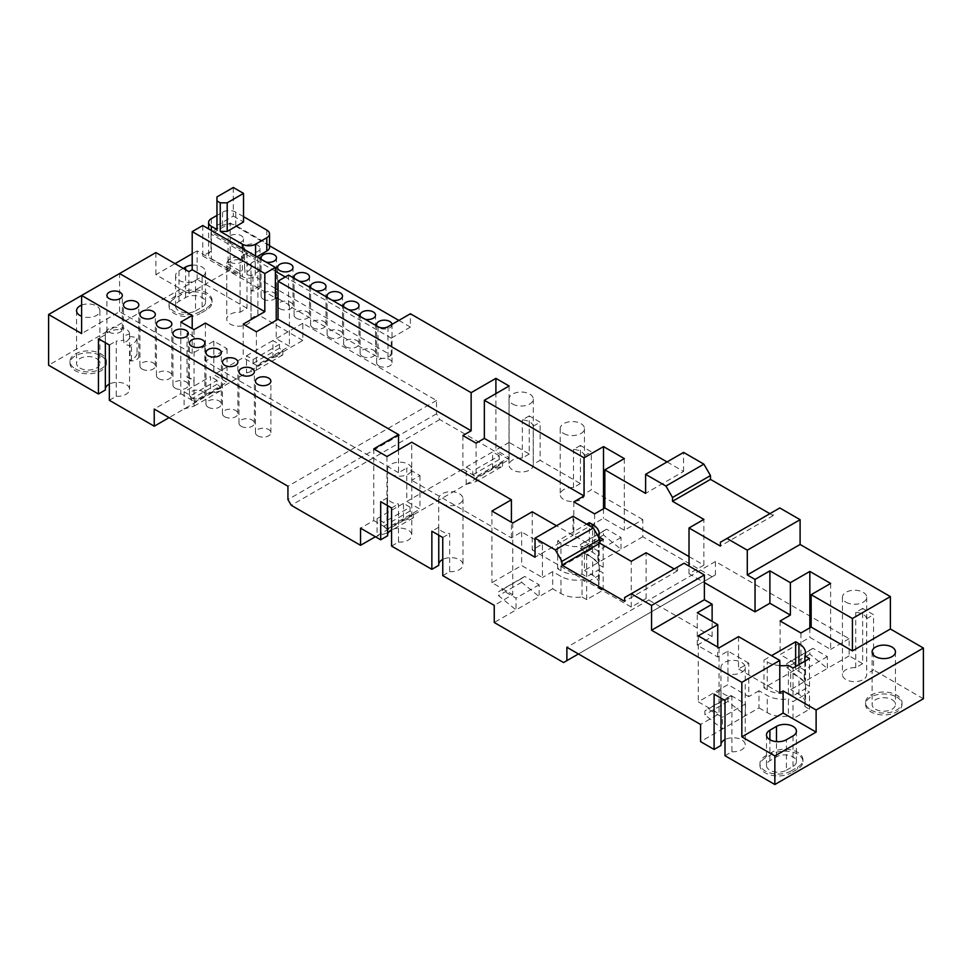 <?xml version="1.0" encoding="UTF-8"?>
<svg xmlns="http://www.w3.org/2000/svg" width="972" height="972" viewBox="0 0 972 972"><rect width="100%" height="100%" fill="white"/><g stroke="black" fill="none" stroke-linecap="round" stroke-linejoin="round"><path stroke-width="0.73" stroke-dasharray="4.86 3.65" d="M896.658 697.033A18.213 10.51 180 0 1 901.992 704.469A18.213 10.51 180 0 1 890.753 714.177A18.213 10.51 180 0 1 870.912 711.893A18.213 10.51 180 0 1 865.578 704.469A18.213 10.51 180 0 1 876.817 694.749A18.213 10.51 180 0 1 896.658 697.033M870.912 709.985A18.213 10.51 0 0 0 890.753 712.269A18.213 10.51 0 0 0 901.992 702.562A18.213 10.51 0 0 0 896.658 695.126A18.213 10.51 0 0 0 876.817 692.842A18.213 10.51 0 0 0 865.578 702.562A18.213 10.51 0 0 0 870.912 709.985M875.529 709.232A11.676 6.743 0 0 0 888.25 710.69A11.676 6.743 0 0 0 895.455 704.469A11.676 6.743 0 0 0 892.041 699.694A11.676 6.743 0 0 0 879.32 698.236A11.676 6.743 0 0 0 872.115 704.469A11.676 6.743 0 0 0 875.529 709.232M101.088 355.873A18.213 10.51 180 0 1 106.422 363.309A18.213 10.51 180 0 1 95.183 373.017A18.213 10.51 180 0 1 75.342 370.745A18.213 10.51 180 0 1 70.008 363.309A18.213 10.51 180 0 1 81.247 353.601A18.213 10.51 180 0 1 101.088 355.873M75.342 368.838A18.213 10.51 0 0 0 95.183 371.11A18.213 10.51 0 0 0 106.422 361.402A18.213 10.51 0 0 0 101.088 353.966A18.213 10.51 0 0 0 81.247 351.694A18.213 10.51 0 0 0 70.008 361.402A18.213 10.51 0 0 0 75.342 368.838M79.959 368.072A11.676 6.743 0 0 0 92.68 369.53A11.676 6.743 0 0 0 99.885 363.309A11.676 6.743 0 0 0 96.471 358.547A11.676 6.743 0 0 0 83.75 357.089A11.676 6.743 0 0 0 76.545 363.309A11.676 6.743 0 0 0 79.959 368.072M81.612 305.147A11.676 6.743 180 0 1 96.471 305.937A11.676 6.743 180 0 1 99.885 310.7A11.676 6.743 180 0 1 93.652 316.665A11.676 6.743 180 0 1 81.612 316.265M194.157 337.211A15.175 8.76 0 0 0 191.375 335A15.175 8.76 0 0 0 187.013 333.25L187.013 377.087L194.011 381.133L194.157 337.211L187.013 333.25M187.013 377.087A15.175 8.76 180 0 1 191.375 378.837A15.175 8.76 180 0 1 194.157 381.048M392.02 324.369A7.703 4.447 180 0 1 392.032 324.624A7.703 4.447 180 0 1 387.269 328.73A7.703 4.447 180 0 1 378.873 327.758A7.703 4.447 180 0 1 377.1 326.167M378.873 365.885A7.703 4.447 180 0 1 376.626 362.738A7.703 4.447 180 0 1 381.376 358.632A7.703 4.447 180 0 1 389.772 359.591A7.703 4.447 180 0 1 392.032 362.738A7.703 4.447 180 0 1 387.269 366.845A7.703 4.447 180 0 1 378.873 365.885M365.132 319.253A7.703 4.447 180 0 1 362.374 318.233A7.703 4.447 180 0 1 360.6 316.641M362.374 356.347A7.703 4.447 180 0 1 360.114 353.213A7.703 4.447 180 0 1 364.877 349.094A7.703 4.447 180 0 1 373.272 350.066A7.703 4.447 180 0 1 375.52 353.213A7.703 4.447 180 0 1 370.769 357.319A7.703 4.447 180 0 1 362.374 356.347M348.632 309.728A7.703 4.447 180 0 1 345.862 308.707A7.703 4.447 180 0 1 344.088 307.103M345.862 346.822A7.703 4.447 180 0 1 343.614 343.675A7.703 4.447 180 0 1 348.365 339.568A7.703 4.447 180 0 1 356.76 340.528A7.703 4.447 180 0 1 359.02 343.675A7.703 4.447 180 0 1 354.258 347.782A7.703 4.447 180 0 1 345.862 346.822M332.12 300.202A7.703 4.447 180 0 1 329.362 299.169A7.703 4.447 180 0 1 327.588 297.578M329.362 337.296A7.703 4.447 180 0 1 327.102 334.149A7.703 4.447 180 0 1 331.865 330.043A7.703 4.447 180 0 1 340.261 331.002A7.703 4.447 180 0 1 342.508 334.149A7.703 4.447 180 0 1 337.758 338.256A7.703 4.447 180 0 1 329.362 337.296M315.621 290.664A7.703 4.447 180 0 1 312.85 289.644A7.703 4.447 180 0 1 311.076 288.052M312.85 327.758A7.703 4.447 180 0 1 310.603 324.624A7.703 4.447 180 0 1 315.353 320.505A7.703 4.447 180 0 1 323.749 321.477A7.703 4.447 180 0 1 326.009 324.624A7.703 4.447 180 0 1 321.246 328.73A7.703 4.447 180 0 1 312.85 327.758M299.121 281.139A7.703 4.447 180 0 1 296.351 280.118A7.703 4.447 180 0 1 294.577 278.514M296.351 318.233A7.703 4.447 180 0 1 294.091 315.086A7.703 4.447 180 0 1 298.854 310.979A7.703 4.447 180 0 1 307.249 311.939A7.703 4.447 180 0 1 309.497 315.086A7.703 4.447 180 0 1 304.746 319.193A7.703 4.447 180 0 1 296.351 318.233M279.839 308.707A7.703 4.447 180 0 1 277.591 305.56A7.703 4.447 180 0 1 282.342 301.454A7.703 4.447 180 0 1 290.737 302.413A7.703 4.447 180 0 1 292.997 305.56A7.703 4.447 180 0 1 288.234 309.667A7.703 4.447 180 0 1 279.839 308.707M266.109 262.075A7.703 4.447 180 0 1 263.339 261.055A7.703 4.447 180 0 1 261.565 259.463M263.339 299.169A7.703 4.447 180 0 1 261.079 296.035A7.703 4.447 180 0 1 265.842 291.916A7.703 4.447 180 0 1 274.238 292.888A7.703 4.447 180 0 1 276.485 296.035A7.703 4.447 180 0 1 271.735 300.141A7.703 4.447 180 0 1 263.339 299.169M257.726 435.833A7.703 4.447 180 0 1 255.466 432.686A7.703 4.447 180 0 1 260.229 428.579A7.703 4.447 180 0 1 268.624 429.539A7.703 4.447 180 0 1 270.872 432.686A7.703 4.447 180 0 1 266.121 436.793A7.703 4.447 180 0 1 257.726 435.833M241.226 426.295A7.703 4.447 180 0 1 238.966 423.148A7.703 4.447 180 0 1 243.717 419.041A7.703 4.447 180 0 1 252.113 420.013A7.703 4.447 180 0 1 254.372 423.148A7.703 4.447 180 0 1 249.622 427.267A7.703 4.447 180 0 1 241.226 426.295M224.714 416.769A7.703 4.447 180 0 1 222.454 413.622A7.703 4.447 180 0 1 227.217 409.516A7.703 4.447 180 0 1 235.613 410.476A7.703 4.447 180 0 1 237.861 413.622A7.703 4.447 180 0 1 233.11 417.729A7.703 4.447 180 0 1 224.714 416.769M208.215 407.244A7.703 4.447 180 0 1 205.955 404.097A7.703 4.447 180 0 1 210.705 399.99A7.703 4.447 180 0 1 219.101 400.95A7.703 4.447 180 0 1 221.361 404.097A7.703 4.447 180 0 1 216.61 408.204A7.703 4.447 180 0 1 208.215 407.244M191.703 397.706A7.703 4.447 180 0 1 189.443 394.571A7.703 4.447 180 0 1 194.206 390.452A7.703 4.447 180 0 1 202.601 391.424A7.703 4.447 180 0 1 204.849 394.571A7.703 4.447 180 0 1 200.098 398.678A7.703 4.447 180 0 1 191.703 397.706M175.203 388.18A7.703 4.447 180 0 1 172.943 385.034A7.703 4.447 180 0 1 177.694 380.927A7.703 4.447 180 0 1 186.089 381.887A7.703 4.447 180 0 1 188.349 385.034A7.703 4.447 180 0 1 183.599 389.14A7.703 4.447 180 0 1 175.203 388.18M158.691 378.655A7.703 4.447 180 0 1 156.431 375.508A7.703 4.447 180 0 1 161.194 371.401A7.703 4.447 180 0 1 169.59 372.361A7.703 4.447 180 0 1 171.837 375.508A7.703 4.447 180 0 1 167.087 379.615A7.703 4.447 180 0 1 158.691 378.655M142.191 369.117A7.703 4.447 180 0 1 139.932 365.982A7.703 4.447 180 0 1 144.682 361.863A7.703 4.447 180 0 1 153.078 362.835A7.703 4.447 180 0 1 155.338 365.982A7.703 4.447 180 0 1 150.587 370.089A7.703 4.447 180 0 1 142.191 369.117M862.662 663.682L855.761 667.667A12.138 7.011 0 0 0 842.432 674.641A12.138 7.011 0 0 0 845.992 679.586A12.138 7.011 0 0 0 859.212 681.117A12.138 7.011 0 0 0 866.708 674.641A12.138 7.011 0 0 0 866.647 673.948L873.549 669.963L873.549 614.693L862.662 608.411L862.662 663.682L849.127 655.869L849.127 638.713L715.428 561.524L715.428 574.865L712.124 576.773L642.808 536.751L642.808 519.595L624.316 530.262L603.515 518.258L573.808 535.414L594.609 547.418L584.379 553.323L592.628 558.086A22.32 12.891 180 0 1 599.202 567.223A22.32 12.891 180 0 1 598.57 570.285L603.187 572.958L586.687 582.483L582.058 579.822A22.32 12.891 180 0 1 560.941 576.384L552.679 571.621L552.679 588.777L560.941 593.54A22.32 12.891 0 0 0 582.058 596.966L582.058 579.822M862.662 608.411L855.761 612.396A12.138 7.011 180 0 1 863.16 614.413A12.138 7.011 180 0 1 866.647 618.678L866.647 673.948M845.992 602.215A12.138 7.011 0 0 0 859.212 603.734A12.138 7.011 0 0 0 866.708 597.258A12.138 7.011 0 0 0 863.16 592.3A12.138 7.011 0 0 0 849.929 590.782A12.138 7.011 0 0 0 842.432 597.258A12.138 7.011 0 0 0 845.992 602.215M725.003 755.73L731.904 751.745L731.904 696.474A12.138 7.011 180 0 1 724.505 694.458A12.138 7.011 180 0 1 721.005 690.181L721.005 698.151M731.904 751.745A12.138 7.011 0 0 0 745.232 744.771A12.138 7.011 0 0 0 741.672 739.813A12.138 7.011 0 0 0 725.003 739.546M724.505 672.345A12.138 7.011 0 0 0 737.736 673.863A12.138 7.011 0 0 0 745.232 667.387A12.138 7.011 0 0 0 741.672 662.442A12.138 7.011 0 0 0 728.441 660.924A12.138 7.011 0 0 0 720.957 667.387A12.138 7.011 0 0 0 724.505 672.345M529.242 454.033L522.341 458.019A12.138 7.011 0 0 0 509.024 464.993A12.138 7.011 0 0 0 512.572 469.938A12.138 7.011 0 0 0 525.803 471.469A12.138 7.011 0 0 0 533.3 464.993A12.138 7.011 0 0 0 533.239 464.3L540.14 460.315L540.14 422.2L529.242 415.907L529.242 454.033L509.109 442.406L509.109 459.562L377.063 535.791L377.063 518.635L383.661 522.45L383.661 526.265L386.965 529.193L386.965 532.996L375.411 536.751M529.242 415.907L522.341 419.892A12.138 7.011 180 0 1 529.74 421.909A12.138 7.011 180 0 1 533.239 426.186L533.239 464.3M512.572 404A12.138 7.011 0 0 0 525.803 405.518A12.138 7.011 0 0 0 533.3 399.042A12.138 7.011 0 0 0 529.74 394.085A12.138 7.011 0 0 0 516.509 392.567A12.138 7.011 0 0 0 509.024 399.042A12.138 7.011 0 0 0 512.572 404M580.418 483.57L573.516 487.555A12.138 7.011 0 0 0 560.188 494.529A12.138 7.011 0 0 0 563.736 499.487A12.138 7.011 0 0 0 576.967 501.005A12.138 7.011 0 0 0 584.464 494.529A12.138 7.011 0 0 0 584.403 493.849L591.304 489.864L591.304 451.737L580.418 445.455L580.418 483.57L540.14 460.315M580.418 445.455L573.516 449.441A12.138 7.011 180 0 1 580.904 451.458A12.138 7.011 180 0 1 584.403 455.722L584.403 493.849M563.736 433.536A12.138 7.011 0 0 0 576.967 435.055A12.138 7.011 0 0 0 584.464 428.579A12.138 7.011 0 0 0 580.904 423.634A12.138 7.011 0 0 0 567.684 422.115A12.138 7.011 0 0 0 560.188 428.579A12.138 7.011 0 0 0 563.736 433.536M391.582 546.082L398.484 542.097L398.484 503.982A12.138 7.011 180 0 1 391.096 501.965A12.138 7.011 180 0 1 387.597 497.688L380.696 501.673M398.484 542.097A12.138 7.011 0 0 0 411.812 535.122A12.138 7.011 0 0 0 408.264 530.165A12.138 7.011 0 0 0 391.582 529.898M391.096 474.129A12.138 7.011 0 0 0 404.316 475.66A12.138 7.011 0 0 0 411.812 469.184A12.138 7.011 0 0 0 408.264 464.227A12.138 7.011 0 0 0 395.033 462.708A12.138 7.011 0 0 0 387.536 469.184A12.138 7.011 0 0 0 391.096 474.129M442.758 575.631L449.659 571.645L449.659 533.519A12.138 7.011 180 0 1 442.26 531.502A12.138 7.011 180 0 1 438.761 527.237L431.86 531.222M449.659 571.645A12.138 7.011 0 0 0 462.976 564.671A12.138 7.011 0 0 0 459.428 559.714A12.138 7.011 0 0 0 442.758 559.447M442.26 503.678A12.138 7.011 0 0 0 455.491 505.197A12.138 7.011 0 0 0 462.976 498.721A12.138 7.011 0 0 0 459.428 493.764A12.138 7.011 0 0 0 446.197 492.245A12.138 7.011 0 0 0 438.7 498.721A12.138 7.011 0 0 0 442.26 503.678M246.827 251.529A7.703 4.447 180 0 1 244.58 248.382A7.703 4.447 180 0 1 249.33 244.276A7.703 4.447 180 0 1 257.726 245.236A7.703 4.447 180 0 1 259.986 248.382A7.703 4.447 180 0 1 255.223 252.489A7.703 4.447 180 0 1 246.827 251.529M251.043 266.863A7.703 4.447 180 0 1 257.726 268.114A7.703 4.447 180 0 1 259.913 270.653L259.913 285.902A7.703 4.447 180 0 1 259.986 286.497A7.703 4.447 180 0 1 251.055 290.895L251.055 275.647A7.703 4.447 180 0 1 246.827 274.396A7.703 4.447 180 0 1 244.968 272.658L244.968 269.985A7.703 4.447 180 0 1 244.58 268.588A7.703 4.447 180 0 1 251.043 264.202L251.043 266.863A12.138 7.011 180 0 1 244.968 272.658M230.328 242.004A7.703 4.447 180 0 1 228.068 238.857A7.703 4.447 180 0 1 232.83 234.75A7.703 4.447 180 0 1 241.226 235.71A7.703 4.447 180 0 1 243.474 238.857A7.703 4.447 180 0 1 238.723 242.964A7.703 4.447 180 0 1 230.328 242.004M228.42 263.06A7.703 4.447 180 0 1 228.068 261.723A7.703 4.447 180 0 1 232.83 257.616A7.703 4.447 180 0 1 241.226 258.576A7.703 4.447 180 0 1 241.542 258.771L241.542 256.11A7.703 4.447 180 0 1 243.474 259.05A7.703 4.447 180 0 1 238.723 263.169A7.703 4.447 180 0 1 230.328 262.197A7.703 4.447 180 0 1 228.42 260.387L228.42 263.06A12.138 7.011 180 0 1 240.096 259.609L241.542 258.771M107.236 332.922A7.703 4.447 180 0 1 106.92 331.671A7.703 4.447 180 0 1 111.671 327.564A7.703 4.447 180 0 1 120.066 328.524A7.703 4.447 180 0 1 121.901 330.201L121.901 327.54A7.703 4.447 180 0 1 122.326 328.998A7.703 4.447 180 0 1 117.576 333.117A7.703 4.447 180 0 1 109.18 332.145A7.703 4.447 180 0 1 107.236 330.249L107.236 332.922A12.138 7.011 180 0 1 121.901 330.201M129.568 336.847A7.703 4.447 180 0 1 136.578 338.049A7.703 4.447 180 0 1 137.064 338.365L137.064 353.614A7.703 4.447 180 0 1 138.826 356.445A7.703 4.447 180 0 1 130.102 360.855L130.102 345.607A7.703 4.447 180 0 1 125.68 344.343A7.703 4.447 180 0 1 123.857 342.666L123.857 339.993A7.703 4.447 180 0 1 123.42 338.535A7.703 4.447 180 0 1 129.568 334.174L129.568 336.847A12.138 7.011 180 0 1 123.857 342.666M246.997 252.963L246.997 308.233L240.096 312.219A12.138 7.011 0 0 0 226.768 319.193A12.138 7.011 0 0 0 230.328 324.138A12.138 7.011 0 0 0 243.559 325.656A12.138 7.011 0 0 0 251.043 319.193A12.138 7.011 0 0 0 250.995 318.5L257.896 314.515L257.896 259.245L246.997 252.963L241.542 256.11M251.043 264.202A12.138 7.011 0 0 0 251.043 263.91A12.138 7.011 0 0 0 250.995 263.23L250.995 318.5M239.792 270.909L226.804 263.412L226.804 266.073A12.138 7.011 0 0 0 226.768 266.583A12.138 7.011 0 0 0 230.328 271.54A12.138 7.011 0 0 0 239.792 273.569L239.792 270.909A12.138 7.011 0 0 0 244.968 269.985M129.568 334.174A12.138 7.011 0 0 0 129.568 334.052A12.138 7.011 0 0 0 126.008 329.095A12.138 7.011 0 0 0 121.901 327.54M109.338 400.282L116.239 396.297L116.239 341.026A12.138 7.011 0 0 0 123.857 339.993M116.239 396.297A12.138 7.011 0 0 0 129.568 389.322A12.138 7.011 0 0 0 126.008 384.365A12.138 7.011 0 0 0 109.338 384.098M226.804 266.073L239.792 273.569M275.392 271.249L255.247 259.621L255.247 276.777A9.331 5.395 180 0 1 242.38 276.595L211.349 258.674A9.331 5.395 180 0 1 208.615 254.858A9.331 5.395 180 0 1 211.021 251.25L211.021 234.094L230.157 223.038L269.536 245.77M255.247 257.714L211.021 232.186L211.021 234.094L255.247 259.621L255.247 257.714A9.331 5.395 0 0 0 255.575 257.531L256.9 256.766M269.536 247.24A9.331 5.395 0 0 0 266.802 243.425L235.771 225.516A9.331 5.395 0 0 0 222.564 225.516L211.349 231.992A9.331 5.395 0 0 0 211.021 232.186M243.535 216.647L235.771 212.175A9.331 5.395 0 0 0 222.564 212.175L216.963 215.407M216.963 229.514L216.963 196.927M216.963 225.516L233.304 216.076L233.304 187.487M233.304 216.076L243.535 221.981M228.42 260.387A12.138 7.011 0 0 0 226.804 263.412M250.995 263.23L257.896 259.245M288.587 275.064L288.587 305.56L378.047 357.21A6.998 4.046 0 0 0 387.962 357.21L391.254 355.302L278.028 289.935M275.392 288.405L255.247 276.777M391.254 355.302L391.254 338.147L285.294 276.971M202.759 225.516L202.759 256.013L211.021 251.238L211.021 234.094M202.759 256.013L275.392 297.93M288.587 305.56L289.413 305.087L278.028 298.513M758.998 707.895L767.26 712.658A22.32 12.891 0 0 0 788.389 716.085L788.389 698.941A22.32 12.891 180 0 1 767.26 695.502L758.998 690.74L758.998 707.895L745.463 715.708L745.463 703.886L731.041 695.563L727.967 697.604L727.967 701.419L745.463 715.708L722.366 729.049L704.87 714.76L704.87 710.945L707.932 708.904L722.366 717.239L722.366 729.049L700.569 741.624M727.967 701.419L704.87 714.76M727.967 697.604L704.87 710.945M731.041 695.563L707.932 708.904M745.463 703.886L722.366 717.239M849.127 655.869L827.342 668.444L827.342 656.622L812.908 648.3L809.846 650.341L809.846 654.144L827.342 668.444L804.233 681.785L786.737 667.485L786.737 663.682L789.799 661.64L804.233 669.963L804.233 681.785L790.698 689.598L790.698 672.442L798.948 677.205A22.32 12.891 180 0 1 805.533 686.341A22.32 12.891 180 0 1 804.889 689.403L809.506 692.076L793.006 701.602L788.389 698.941M809.846 654.144L786.737 667.485M809.846 650.341L786.737 663.682M812.908 648.3L789.799 661.64M827.342 656.622L804.233 669.963M552.679 588.777L539.144 596.589L539.144 584.78L524.722 576.445L521.648 578.486L521.648 582.301L539.144 596.589L516.035 609.93L498.539 595.642L498.539 591.827L501.613 589.785L516.035 598.12L516.035 609.93L494.25 622.505M521.648 582.301L498.539 595.642M521.648 578.486L498.539 591.827M524.722 576.445L501.613 589.785M539.144 584.78L516.035 598.12M642.808 536.751L621.011 549.326L621.011 537.504L606.589 529.181L603.515 531.222L603.515 535.025L621.011 549.326L597.914 562.667L580.418 548.366L580.418 544.563L583.479 542.522L597.914 550.845L597.914 562.667L584.379 570.479L584.379 553.323M603.515 535.025L580.418 548.366M603.515 531.222L580.418 544.563M606.589 529.181L583.479 542.522M621.011 537.504L597.914 550.845M410.075 507.202L403.477 503.387L403.477 520.542L413.379 517.76L413.379 513.945L410.075 511.017L410.075 507.202L383.661 522.45M377.063 518.635L403.477 503.387M410.075 511.017L383.661 526.265M413.379 513.945L386.965 529.193M413.379 517.76L391.582 530.335M388.922 531.866L386.965 532.996M466.196 484.335L466.196 467.18L492.597 451.931L492.597 469.087L502.5 466.293L476.098 481.541L466.196 484.335M509.109 442.406L495.902 450.024L495.902 393.611M462.891 435.541L462.891 469.087L406.77 501.491L406.77 467.945L419.977 475.563L411.727 480.326L411.727 442.211M398.52 449.829L398.52 472.708L406.77 467.945M373.758 448.882L373.758 520.542L360.551 528.173M466.196 467.18L472.793 470.995L472.793 474.798L476.098 477.726L476.098 481.541M502.5 466.293L502.5 462.49L499.207 459.562L499.207 455.747L472.793 470.995M499.207 455.747L492.597 451.931M499.207 459.562L472.793 474.798M502.5 462.49L476.098 477.726M184.109 391.801L190.719 395.616L190.719 399.431L194.011 402.347L194.011 406.162L184.109 408.957L184.109 391.801L210.523 376.553L210.523 393.709L169.092 417.632M509.109 459.562L439.781 419.527L436.489 413.817L436.489 400.476L302.79 323.287L302.79 340.443L272.913 357.684L282.816 354.902L282.816 351.086L279.511 348.158L279.511 344.343L272.913 340.528L272.913 357.684L246.499 372.932L246.499 355.776L253.109 359.591L253.109 363.407L256.401 366.335L256.401 370.138L246.499 372.932L210.523 393.709L220.425 390.914L220.425 387.111L217.12 384.183L217.12 380.368L190.719 395.616M217.12 380.368L210.523 376.553M217.12 384.183L190.719 399.431M220.425 387.111L194.011 402.347M220.425 390.914L194.011 406.162M279.511 344.343L253.109 359.591M246.499 355.776L272.913 340.528M279.511 348.158L253.109 363.407M282.816 351.086L256.401 366.335M282.816 354.902L256.401 370.138M582.058 596.966L586.687 599.639L603.187 590.113L598.57 587.44A22.32 12.891 0 0 0 599.202 584.379A22.32 12.891 0 0 0 592.628 575.242L584.379 570.479M598.57 587.44L598.57 570.285M603.187 590.113L603.187 572.958M586.687 599.639L586.687 582.483M512.742 523.021L512.742 594.682L494.25 605.362M532.219 511.782L532.219 549.897L542.449 543.992L542.449 577.526L521.648 565.522L491.941 582.678L512.742 594.682M552.679 571.621L542.449 577.526M594.609 513.872L594.609 547.418M624.316 458.602L624.316 530.262M788.389 716.085L793.006 718.758L809.506 709.232L804.889 706.559A22.32 12.891 0 0 0 805.533 703.497A22.32 12.891 0 0 0 798.948 694.36L790.698 689.598M804.889 706.559L804.889 689.403M809.506 709.232L809.506 692.076M793.006 718.758L793.006 701.602M719.061 647.862L719.061 713.8L700.569 724.48M738.538 636.611L738.538 669.015L748.768 663.111L748.768 696.645L727.967 684.64L698.261 701.796L719.061 713.8M758.998 690.74L748.768 696.645M386.965 456.512L386.965 528.173L419.977 509.109L406.77 501.491M419.977 475.563L419.977 509.109M373.758 520.542L386.965 528.173M462.891 469.087L476.098 476.705L509.109 457.654L495.902 450.024M642.808 519.595L591.304 489.864M438.761 563.979A12.138 7.011 0 0 0 438.7 564.671A12.138 7.011 0 0 0 438.761 565.352M387.597 534.442A12.138 7.011 0 0 0 387.536 535.122A12.138 7.011 0 0 0 387.597 535.815M572.982 516.254L572.982 535.317L535.025 557.235M572.982 535.317L556.482 525.779M398.52 472.708L205.408 361.207L227.023 348.729L213.816 341.099L192.201 353.589L119.58 311.66L81.612 333.578M205.408 323.093L205.408 361.207M509.109 385.993L509.109 457.654M476.098 443.171L476.098 476.705M667.071 461.943L683.571 471.469L645.615 493.387M107.236 330.249A12.138 7.011 0 0 0 105.292 334.052A12.138 7.011 0 0 0 105.353 334.733L105.353 342.703M105.353 334.733L98.451 338.718M109.338 345.011L116.239 341.026M105.353 388.642A12.138 7.011 0 0 0 105.292 389.322A12.138 7.011 0 0 0 105.353 390.015M246.997 308.233L197.146 279.45L48.6 365.217M302.79 340.443L257.896 314.515M200.123 311.66L206.72 307.845A18.213 10.51 0 0 0 212.054 300.409A18.213 10.51 0 0 0 200.815 290.701A18.213 10.51 0 0 0 180.974 292.985L174.377 296.788A18.213 10.51 0 0 0 169.043 304.224A18.213 10.51 0 0 0 180.282 313.944A18.213 10.51 0 0 0 200.123 311.66L200.123 313.567L206.72 309.752A18.213 10.51 0 0 0 212.054 302.316A18.213 10.51 0 0 0 200.815 292.608A18.213 10.51 0 0 0 180.974 294.893L174.377 298.696A18.213 10.51 0 0 0 169.043 306.131A18.213 10.51 0 0 0 180.282 315.839A18.213 10.51 0 0 0 200.123 313.567M240.096 312.219L240.096 259.609M197.146 279.45L197.146 250.861L230.157 269.924L230.157 223.038M398.848 320.42L410.403 327.09L410.403 313.749M683.571 471.469L683.571 452.405M769.897 513.678L773.202 515.585L773.202 511.782L779.799 507.967M923.4 698.747L873.549 669.963M137.064 338.365A19.841 11.457 180 0 1 131.463 344.817L130.102 345.607M137.064 353.614A19.841 11.457 180 0 1 131.463 360.065L130.102 360.855M259.913 285.902L252.939 289.935A19.841 11.457 180 0 1 251.055 290.895M259.913 270.653L252.939 274.687A19.841 11.457 180 0 1 251.055 275.647M442.758 537.504L449.659 533.519M438.761 527.237L438.761 535.207M391.582 507.967L398.484 503.982M387.597 497.688L387.597 505.659M584.403 455.722L591.304 451.737M573.516 487.555L573.516 449.441M533.239 426.186L540.14 422.2M522.341 458.019L522.341 419.892M721.005 690.181L714.104 694.166M725.003 700.46L731.904 696.474M721.005 744.09A12.138 7.011 0 0 0 720.957 744.771A12.138 7.011 0 0 0 721.005 745.463M791.026 770.978L797.623 767.163A18.213 10.51 0 0 0 802.957 759.74A18.213 10.51 0 0 0 791.718 750.019A18.213 10.51 0 0 0 771.877 752.304L765.28 756.119A18.213 10.51 0 0 0 759.946 763.542A18.213 10.51 0 0 0 771.185 773.262A18.213 10.51 0 0 0 791.026 770.978L791.026 772.886L797.623 769.071A18.213 10.51 0 0 0 802.957 761.635A18.213 10.51 0 0 0 791.718 751.927A18.213 10.51 0 0 0 771.877 754.211L765.28 758.014A18.213 10.51 0 0 0 759.946 765.45A18.213 10.51 0 0 0 771.185 775.158A18.213 10.51 0 0 0 791.026 772.886M866.647 618.678L873.549 614.693M855.761 667.667L855.761 612.396M188.896 271.638L188.896 293.738L155.885 274.687L175.033 263.631M155.885 252.574L155.885 274.687M230.157 269.924L188.896 293.738M192.201 253.716L197.146 250.861M183.283 268.394L178.994 270.872A11.676 6.743 0 0 0 175.58 275.635A11.676 6.743 0 0 0 182.785 281.868A11.676 6.743 0 0 0 195.506 280.398L202.103 276.595A11.676 6.743 0 0 0 205.517 271.832A11.676 6.743 0 0 0 192.201 265.149M195.506 310.894L202.103 307.091A11.676 6.743 0 0 0 205.517 302.316A11.676 6.743 0 0 0 198.312 296.096A11.676 6.743 0 0 0 185.591 297.554L178.994 301.369A11.676 6.743 0 0 0 175.58 306.131A11.676 6.743 0 0 0 182.785 312.352A11.676 6.743 0 0 0 195.506 310.894L195.506 280.398M542.449 543.992L521.648 531.976L511.418 537.893L411.727 480.326M748.768 663.111L727.967 651.094L717.737 657.011L697.276 645.189L712.124 636.611L646.101 598.497L631.253 607.075L532.219 549.897M779.799 692.842L738.538 669.015M689.014 556.567L703.874 565.145L689.014 573.723L704.372 582.58M119.58 311.66L119.58 273.545L81.612 295.464M599.894 541.319L586.687 548.937L582.058 546.264A22.405 12.94 180 0 1 560.941 542.838L557.636 540.942L586.687 524.163M779.799 665.613A22.405 12.94 180 0 1 767.26 661.956L763.956 660.061L771.549 655.675M786.409 770.213L793.006 766.41A11.676 6.743 0 0 0 796.42 761.635A11.676 6.743 0 0 0 789.215 755.414A11.676 6.743 0 0 0 776.494 756.872L769.897 760.687A11.676 6.743 0 0 0 766.483 765.45A11.676 6.743 0 0 0 773.688 771.683A11.676 6.743 0 0 0 786.409 770.213L786.409 739.716M194.011 329.666L194.011 337.296M227.023 348.729L227.023 382.275L213.816 374.645L243.207 357.684L256.401 365.314L289.413 346.251L276.218 338.633L276.218 320.335M194.011 381.133L194.011 401.327L227.023 382.275M603.187 567.235L598.558 564.562A22.405 12.94 0 0 0 599.189 561.524A22.405 12.94 0 0 0 592.628 552.375L589.324 550.468L557.636 568.766L560.941 570.673A22.405 12.94 0 0 0 582.058 574.1L586.687 576.773L603.187 567.235L603.187 539.411M586.687 576.773L586.687 548.937M582.058 574.1L582.058 546.264M557.636 568.766L557.636 540.942M589.324 550.468L589.324 525.694M598.558 564.562L598.558 537.115M809.506 686.354L804.877 683.681A22.405 12.94 0 0 0 805.509 680.643A22.405 12.94 0 0 0 798.948 671.494L795.643 669.587L763.956 687.884L767.26 689.792A22.405 12.94 0 0 0 788.377 693.218L793.006 695.891L809.506 686.354L809.506 658.53M793.006 695.891L793.006 668.056M788.377 693.218L788.377 665.383M763.956 687.884L763.956 660.061M795.643 669.587L795.643 666.537M804.877 683.681L804.877 661.203M800.928 632.991L800.928 666.537L790.698 672.442M830.635 583.443L830.635 649.381L809.846 637.377L780.127 654.533L800.928 666.537M849.127 638.713L830.635 649.381M717.737 657.011L717.737 647.097M697.276 645.189L697.276 612.785M712.124 636.611L712.124 621.363M646.101 598.497L646.101 552.752M684.069 563.238L677.46 567.053L677.46 570.856L674.167 568.948M631.253 607.075L631.253 561.33M703.874 565.145L703.874 519.4M511.418 537.893L511.418 522.256M689.014 573.723L689.014 566.093M192.201 353.589L192.201 328.621M727.967 651.094L727.967 684.64M698.261 635.846L698.261 701.796M256.401 331.768L256.401 365.314M243.207 324.138L243.207 357.684M289.413 305.087L289.413 346.251M573.808 501.868L573.808 535.414M603.515 508.733L603.515 518.258M677.46 567.053L624.644 597.537M677.46 570.856L624.644 601.352M410.403 327.09L391.254 338.147M302.79 323.287L276.218 338.633M213.816 341.099L213.816 374.645M180.816 322.048L180.816 393.709L154.232 409.054M809.846 627.851L809.846 637.377M780.127 620.987L780.127 654.533M521.648 531.976L521.648 565.522M491.941 511.017L491.941 582.678M180.816 393.709L194.011 401.327M436.489 400.476L287.931 486.243M715.428 561.524L566.883 647.291M715.428 574.865L578.437 653.962M712.124 576.773L563.578 662.539M439.781 419.527L291.236 505.294M436.489 413.817L287.931 499.584M773.202 515.585L720.386 546.082M773.202 511.782L720.386 542.267M255.575 256L255.575 257.531M242.38 248.382L242.38 276.595M222.564 212.175L222.564 225.516M235.771 212.175L235.771 225.516M211.349 218.651L211.349 231.992M211.349 230.461L211.349 258.674M266.802 230.085L266.802 243.425M560.941 593.54L560.941 576.384M592.628 575.242L592.628 558.086M767.26 712.658L767.26 695.502M798.948 694.36L798.948 677.205M131.463 360.065L131.463 344.817M252.939 289.935L252.939 274.687M202.103 307.091L202.103 276.595M185.591 297.554L185.591 269.73M793.006 766.41L793.006 735.913M776.494 756.872L776.494 741.624M560.941 570.673L560.941 542.838M592.628 552.375L592.628 527.589M767.26 689.792L767.26 661.956M798.948 671.494L798.948 664.629M378.047 357.21L378.047 326.714M387.962 357.21L387.962 326.714M178.994 301.369L178.994 270.872M206.72 309.752L206.72 307.845M180.974 294.893L180.974 292.985M174.377 298.696L174.377 296.788M769.897 760.687L769.897 739.716M797.623 769.071L797.623 767.163M771.877 754.211L771.877 752.304M765.28 758.014L765.28 756.119M901.992 702.562L901.992 704.469M895.455 651.86L895.455 704.469M106.422 361.402L106.422 363.309M99.885 310.7L99.885 363.309M376.626 362.738L376.626 324.624M360.114 353.213L360.114 315.086M343.614 343.675L343.614 305.56M327.102 334.149L327.102 296.035M310.603 324.624L310.603 286.497M294.091 315.086L294.091 276.971M277.591 305.56L277.591 267.446M261.079 296.035L261.079 257.908M255.466 432.686L255.466 381.218M238.966 423.148L238.966 371.693M222.454 413.622L222.454 362.167M205.955 404.097L205.955 352.629M189.443 394.571L189.443 343.104M172.943 385.034L172.943 333.578M156.431 375.508L156.431 324.041M139.932 365.982L139.932 314.515M866.708 597.258L866.708 674.641M745.232 667.387L745.232 744.771M533.3 399.042L533.3 464.993M584.464 428.579L584.464 494.529M411.812 469.184L411.812 535.122M462.976 498.721L462.976 564.671M244.58 268.588L244.58 248.382M228.068 261.723L228.068 238.857M106.92 331.671L106.92 295.464M123.42 338.535L123.42 304.989M251.043 263.91L251.043 319.193M129.568 334.052L129.568 389.322M208.615 254.858L208.615 228.894M599.202 567.223L599.202 584.379M805.533 686.341L805.533 703.497M105.292 334.052L105.292 389.322M226.768 266.583L226.768 319.193M138.826 356.445L138.826 304.989M122.326 328.998L122.326 295.464M243.474 259.05L243.474 238.857M259.986 286.497L259.986 248.382M438.7 498.721L438.7 564.671M387.536 469.184L387.536 535.122M560.188 428.579L560.188 494.529M509.024 399.042L509.024 464.993M720.957 667.387L720.957 744.771M842.432 597.258L842.432 674.641M205.517 271.832L205.517 302.316M796.42 731.151L796.42 761.635M155.338 365.982L155.338 314.515M171.837 375.508L171.837 324.041M188.349 385.034L188.349 333.578M204.849 394.571L204.849 343.104M221.361 404.097L221.361 352.629M237.861 413.622L237.861 362.167M254.372 423.148L254.372 371.693M270.872 432.686L270.872 381.218M276.485 296.035L276.485 257.908M292.997 305.56L292.997 267.446M309.497 315.086L309.497 276.971M326.009 324.624L326.009 286.497M342.508 334.149L342.508 296.035M359.02 343.675L359.02 305.56M375.52 353.213L375.52 315.086M392.032 362.738L392.032 324.624M76.545 310.7L76.545 363.309M70.008 361.402L70.008 363.309M872.115 651.86L872.115 704.469M865.578 702.562L865.578 704.469M599.189 533.701L599.189 561.524M805.509 652.807L805.509 680.643M175.58 275.635L175.58 306.131M212.054 300.409L212.054 302.316M169.043 304.224L169.043 306.131M766.483 734.954L766.483 765.45M802.957 759.74L802.957 761.635M759.946 763.542L759.946 765.45"/><path stroke-width="1.46" d="M892.041 647.097A11.676 6.743 180 0 1 895.455 651.86A11.676 6.743 180 0 1 888.25 658.08A11.676 6.743 180 0 1 875.529 656.622A11.676 6.743 180 0 1 872.115 651.86A11.676 6.743 180 0 1 879.32 645.639A11.676 6.743 180 0 1 892.041 647.097M81.612 316.265A11.676 6.743 180 0 1 79.959 315.475A11.676 6.743 180 0 1 76.545 310.7A11.676 6.743 180 0 1 81.612 305.147M377.1 326.167A7.703 4.447 180 0 1 376.626 324.624A7.703 4.447 180 0 1 381.376 320.505A7.703 4.447 180 0 1 389.772 321.477A7.703 4.447 180 0 1 392.02 324.369M360.6 316.641A7.703 4.447 180 0 1 360.114 315.086A7.703 4.447 180 0 1 364.877 310.979A7.703 4.447 180 0 1 373.272 311.939A7.703 4.447 180 0 1 375.52 315.086A7.703 4.447 180 0 1 365.132 319.253M344.088 307.103A7.703 4.447 180 0 1 343.614 305.56A7.703 4.447 180 0 1 348.365 301.454A7.703 4.447 180 0 1 356.76 302.413A7.703 4.447 180 0 1 359.02 305.56A7.703 4.447 180 0 1 348.632 309.728M327.588 297.578A7.703 4.447 180 0 1 327.102 296.035A7.703 4.447 180 0 1 331.865 291.916A7.703 4.447 180 0 1 340.261 292.888A7.703 4.447 180 0 1 342.508 296.035A7.703 4.447 180 0 1 332.12 300.202M311.076 288.052A7.703 4.447 180 0 1 310.603 286.497A7.703 4.447 180 0 1 315.353 282.39A7.703 4.447 180 0 1 323.749 283.35A7.703 4.447 180 0 1 326.009 286.497A7.703 4.447 180 0 1 315.621 290.664M294.577 278.514A7.703 4.447 180 0 1 294.091 276.971A7.703 4.447 180 0 1 298.854 272.865A7.703 4.447 180 0 1 307.249 273.825A7.703 4.447 180 0 1 309.497 276.971A7.703 4.447 180 0 1 299.121 281.139M279.839 270.581A7.703 4.447 180 0 1 277.591 267.446A7.703 4.447 180 0 1 282.342 263.327A7.703 4.447 180 0 1 290.737 264.299A7.703 4.447 180 0 1 292.997 267.446A7.703 4.447 180 0 1 288.234 271.553A7.703 4.447 180 0 1 279.839 270.581M261.565 259.463A7.703 4.447 180 0 1 261.079 257.908A7.703 4.447 180 0 1 265.842 253.801A7.703 4.447 180 0 1 274.238 254.773A7.703 4.447 180 0 1 276.485 257.908A7.703 4.447 180 0 1 266.109 262.075M257.726 384.365A7.703 4.447 180 0 1 255.466 381.218A7.703 4.447 180 0 1 260.229 377.112A7.703 4.447 180 0 1 268.624 378.084A7.703 4.447 180 0 1 270.872 381.218A7.703 4.447 180 0 1 266.121 385.337A7.703 4.447 180 0 1 257.726 384.365M241.226 374.84A7.703 4.447 180 0 1 238.966 371.693A7.703 4.447 180 0 1 243.717 367.586A7.703 4.447 180 0 1 252.113 368.546A7.703 4.447 180 0 1 254.372 371.693A7.703 4.447 180 0 1 249.622 375.8A7.703 4.447 180 0 1 241.226 374.84M224.714 365.314A7.703 4.447 180 0 1 222.454 362.167A7.703 4.447 180 0 1 227.217 358.06A7.703 4.447 180 0 1 235.613 359.02A7.703 4.447 180 0 1 237.861 362.167A7.703 4.447 180 0 1 233.11 366.274A7.703 4.447 180 0 1 224.714 365.314M208.215 355.776A7.703 4.447 180 0 1 205.955 352.629A7.703 4.447 180 0 1 210.705 348.523A7.703 4.447 180 0 1 219.101 349.495A7.703 4.447 180 0 1 221.361 352.629A7.703 4.447 180 0 1 216.61 356.748A7.703 4.447 180 0 1 208.215 355.776M191.703 346.251A7.703 4.447 180 0 1 189.443 343.104A7.703 4.447 180 0 1 194.206 338.997A7.703 4.447 180 0 1 202.601 339.957A7.703 4.447 180 0 1 204.849 343.104A7.703 4.447 180 0 1 200.098 347.211A7.703 4.447 180 0 1 191.703 346.251M175.203 336.725A7.703 4.447 180 0 1 172.943 333.578A7.703 4.447 180 0 1 177.694 329.472A7.703 4.447 180 0 1 186.089 330.431A7.703 4.447 180 0 1 188.349 333.578A7.703 4.447 180 0 1 183.599 337.685A7.703 4.447 180 0 1 175.203 336.725M158.691 327.187A7.703 4.447 180 0 1 156.431 324.041A7.703 4.447 180 0 1 161.194 319.934A7.703 4.447 180 0 1 169.59 320.906A7.703 4.447 180 0 1 171.837 324.041A7.703 4.447 180 0 1 167.087 328.159A7.703 4.447 180 0 1 158.691 327.187M142.191 317.662A7.703 4.447 180 0 1 139.932 314.515A7.703 4.447 180 0 1 144.682 310.408A7.703 4.447 180 0 1 153.078 311.368A7.703 4.447 180 0 1 155.338 314.515A7.703 4.447 180 0 1 150.587 318.622A7.703 4.447 180 0 1 142.191 317.662M109.18 298.598A7.703 4.447 180 0 1 106.92 295.464A7.703 4.447 180 0 1 111.671 291.345A7.703 4.447 180 0 1 120.066 292.317A7.703 4.447 180 0 1 122.326 295.464A7.703 4.447 180 0 1 117.576 299.57A7.703 4.447 180 0 1 109.18 298.598M125.68 308.136A7.703 4.447 180 0 1 123.42 304.989A7.703 4.447 180 0 1 128.183 300.883A7.703 4.447 180 0 1 136.578 301.842A7.703 4.447 180 0 1 138.826 304.989A7.703 4.447 180 0 1 134.075 309.096A7.703 4.447 180 0 1 125.68 308.136M216.963 215.407L211.349 218.651A9.331 5.395 0 0 0 208.615 222.466A9.331 5.395 0 0 0 211.349 226.269L216.963 229.514L216.963 196.927L233.304 187.487L243.535 193.392L243.535 221.981L227.193 231.421L220.255 231.421L242.38 244.191A9.331 5.395 0 0 0 255.575 244.191L266.802 237.715A9.331 5.395 0 0 0 269.536 233.9A9.331 5.395 0 0 0 266.802 230.085L243.535 216.647M256.9 256.766L266.802 251.055A9.331 5.395 0 0 0 269.536 247.24L269.536 233.9M227.193 231.421L227.193 202.832L220.255 202.832L216.963 200.925M220.255 231.421L220.255 202.832M243.535 193.392L227.193 202.832M278.028 289.935L275.392 288.405M285.294 276.971L275.392 271.249M278.028 298.513L276.218 297.456L275.392 297.93L275.392 267.446L202.759 225.516L192.201 231.615L264.821 273.545L264.821 311.66L243.207 324.138L256.401 331.768L278.028 319.278L471.141 430.778L471.141 392.664L495.902 378.363L495.902 393.611M391.582 530.335L388.922 531.866M495.902 378.363L509.109 385.993L484.348 400.282L484.348 438.396L476.098 443.171L462.891 435.541L471.141 430.778M556.482 525.779L532.219 511.782L512.742 523.021L491.941 511.017L511.418 499.766L411.727 442.211L386.965 456.512L373.758 448.882L398.52 434.593L398.52 449.829M360.551 528.173L360.551 545.316L291.236 505.294L287.931 499.584L287.931 486.243L154.232 409.054L154.232 426.198L109.338 400.282L109.338 345.011L98.451 338.718L98.451 393.988L48.6 365.217L48.6 314.515L81.612 333.578L81.612 295.464L535.025 557.235L535.025 538.172L555.328 549.897L561.925 561.33L561.925 565.145L624.644 601.352L624.644 597.537L631.253 593.734L651.556 605.447L651.556 630.233L741.843 682.356L741.843 736.861L783.104 713.035L816.116 732.098L774.854 755.924L774.854 784.513L725.003 755.73L725.003 700.46L714.104 694.166L714.104 749.448L700.569 741.624L700.569 724.48L566.883 647.291L566.883 660.632L563.578 662.539L494.25 622.505L494.25 605.362L442.758 575.631L442.758 537.504L431.86 531.222L431.86 569.337L391.582 546.082L391.582 507.967L380.696 501.673L380.696 539.8L360.551 528.173M375.411 536.751L360.551 545.316M484.348 438.396L584.038 495.963L573.808 501.868L594.609 513.872L604.839 507.967L604.839 469.853L645.615 493.387L645.615 474.324L665.917 486.049L672.515 497.482L672.515 501.297L703.874 519.4L689.014 527.978L720.386 546.082L720.386 542.267L726.983 538.464L747.286 550.176L747.286 574.962L755.037 579.433L769.897 570.856L790.37 582.678L790.37 615.082L780.127 620.987L800.928 632.991L811.158 627.086L852.42 650.912L890.388 628.993L923.4 648.045L923.4 698.747L774.854 784.513M484.348 400.282L584.038 457.836L603.515 446.598L624.316 458.602L604.839 469.853M923.4 648.045L816.116 709.985L783.104 690.934L779.799 692.842L779.799 660.438L738.538 636.611L719.061 647.862L698.261 635.846L717.737 624.607L697.276 612.785L712.124 604.207L704.372 599.736L704.372 574.962L684.069 563.238L631.253 593.734M442.758 559.447A12.138 7.011 0 0 0 438.761 563.979M438.761 535.207L438.761 565.352L431.86 569.337M391.582 529.898A12.138 7.011 0 0 0 387.597 534.442M387.597 505.659L387.597 535.815L380.696 539.8M398.52 434.593L205.408 323.093L194.011 329.666L180.816 322.048L192.201 315.475L119.58 273.545L48.6 314.515M278.028 319.278L278.028 281.163L288.587 275.064L378.047 326.714A6.998 4.046 180 0 0 387.962 326.714L410.403 313.749L667.071 461.943M278.028 281.163L471.141 392.664M584.038 457.836L584.038 495.963M105.353 342.703L105.353 390.015L98.451 393.988M109.338 384.098A12.138 7.011 0 0 0 105.353 388.642M169.092 417.632L154.232 426.198M774.854 755.924L741.843 736.861M269.536 245.77L398.848 320.42M645.615 474.324L683.571 452.405L703.874 464.13L710.471 475.563L710.471 479.378L769.897 513.678M726.983 538.464L779.799 507.967L800.102 519.692L800.102 544.466L890.388 596.589L890.388 628.993M721.005 698.151L721.005 745.463L714.104 749.448M725.003 739.546A12.138 7.011 0 0 0 721.005 744.09M264.821 311.66L192.201 269.73L188.896 271.638L155.885 252.574L119.58 273.545M175.033 263.631L192.201 253.716M192.201 265.149A11.676 6.743 0 0 0 185.591 267.057L183.283 268.394M704.372 582.58L755.037 611.838L769.897 603.26L790.37 615.082M604.839 507.967L689.014 556.567M586.687 524.163L589.324 522.644L592.628 524.552A22.405 12.94 180 0 1 599.189 533.701A22.405 12.94 180 0 1 598.558 536.738L603.187 539.411L599.894 541.319M771.549 655.675L795.643 641.763L798.948 643.671A22.405 12.94 180 0 1 805.509 652.807A22.405 12.94 180 0 1 804.877 655.857L809.506 658.53L793.006 668.056L788.377 665.383A22.405 12.94 180 0 1 779.799 665.613M783.104 690.934L783.104 713.035M816.116 709.985L816.116 732.098M776.494 726.376L769.897 730.191A11.676 6.743 0 0 0 766.483 734.954A11.676 6.743 0 0 0 773.688 741.186A11.676 6.743 0 0 0 786.409 739.716L793.006 735.913A11.676 6.743 0 0 0 796.42 731.151A11.676 6.743 0 0 0 789.215 724.918A11.676 6.743 0 0 0 776.494 726.376L776.494 741.624M589.324 525.694L589.324 522.644M795.643 666.537L795.643 641.763M804.877 661.203L804.877 655.857M811.158 627.086L811.158 594.682L852.42 618.508L852.42 650.912M790.37 582.678L809.846 571.427L830.635 583.443L811.158 594.682M769.897 603.26L769.897 570.856M717.737 647.097L717.737 624.607M712.124 621.363L712.124 604.207M674.167 568.948L646.101 552.752L631.253 561.33L599.894 543.227L599.894 539.411L593.285 527.978L572.982 516.254L535.025 538.172M511.418 522.256L511.418 499.766M192.201 269.73L192.201 231.615M689.014 566.093L689.014 527.978M755.037 611.838L755.037 579.433M192.201 328.621L192.201 315.475M779.799 660.438L741.843 682.356M704.372 599.736L651.556 630.233M704.372 574.962L651.556 605.447M603.515 446.598L603.515 508.733M599.894 543.227L561.925 565.145M599.894 539.411L561.925 561.33M593.285 527.978L555.328 549.897M264.821 273.545L275.392 267.446M276.218 297.456L276.218 320.335M809.846 571.427L809.846 627.851M578.437 653.962L566.883 660.632M703.874 464.13L665.917 486.049M710.471 475.563L672.515 497.482M710.471 479.378L672.515 501.297M800.102 519.692L747.286 550.176M800.102 544.466L747.286 574.962M890.388 596.589L852.42 618.508M255.575 244.191L255.575 256M242.38 244.191L242.38 248.382M211.349 226.269L211.349 230.461M266.802 237.715L266.802 251.055M185.591 269.73L185.591 267.057M592.628 527.589L592.628 524.552M798.948 664.629L798.948 643.671M769.897 739.716L769.897 730.191M208.615 228.894L208.615 222.466"/></g></svg>
